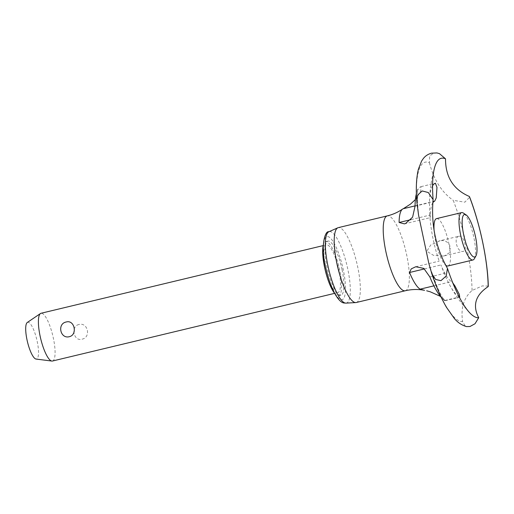 <?xml version="1.0" encoding="UTF-8"?>
<svg xmlns="http://www.w3.org/2000/svg" width="514" height="514" viewBox="0 0 514 514"><rect width="100%" height="100%" fill="white"/><g stroke="black" fill="none" stroke-linecap="round" stroke-linejoin="round"><path stroke-width="0.39" stroke-dasharray="2.57 1.93" d="M431.349 272.214A81.887 20.785 76.5 0 0 460.923 321.468A81.887 20.785 76.5 0 0 462.606 321.565L465.209 326.107L466.513 326.589M436.971 152.941L433.739 153.056L429.672 155.999L429.421 162.732A81.887 20.785 76.5 0 0 427.635 162.154A81.887 20.785 76.5 0 0 417.002 203.538M488.3 286.092L482.338 285.9L472.064 290.481C463.789 297.754 460.628 308.13 462.606 321.591M472.064 290.481A81.887 20.785 76.5 0 0 453.232 200.332L464.842 202.169L469.687 197.151M52.467 361.027A24.55 6.232 76.5 0 0 53.424 338.463A24.55 6.232 76.5 0 0 41.75 313.27A24.55 6.232 76.5 0 0 41.017 313.277M337.126 292.588A24.55 6.232 76.5 0 0 337.865 292.582A24.55 6.232 76.5 0 0 338.514 268.636A24.55 6.232 76.5 0 0 327.148 244.825A24.55 6.232 76.5 0 0 326.409 244.831A24.55 6.232 76.5 0 0 325.754 268.777A24.55 6.232 76.5 0 0 337.126 292.588M78.931 324.482C70.424 326.3 73.65 341.726 82.002 339.189C91.222 337.512 87.997 322.079 78.931 324.482M27.281 322.484A18.889 4.793 -103.5 0 1 37.252 341.669A18.889 4.793 -103.5 0 1 36.051 359.055M474.319 258.773A24.357 6.181 76.5 0 0 473.882 237.596A24.357 6.181 76.5 0 0 463.358 213.066M447.912 265.982A24.357 6.181 76.5 0 0 448.863 243.597A24.357 6.181 76.5 0 0 437.286 218.611A24.357 6.181 76.5 0 0 436.553 218.617M434.067 230.182A24.357 6.181 76.5 0 0 435.609 241.002A24.357 6.181 76.5 0 0 445.638 265.153M356.241 302.515A38.499 9.772 76.5 0 0 357.738 267.126A38.499 9.772 76.5 0 0 338.289 227.644M334.698 293.455A27.84 7.067 76.5 0 0 338.63 295.775A27.84 7.067 76.5 0 0 339.709 270.191A27.84 7.067 76.5 0 0 325.645 241.638A27.84 7.067 76.5 0 0 323.197 245.486M342.035 269.632A27.84 7.067 76.5 0 0 327.971 241.079A27.84 7.067 76.5 0 0 326.891 266.663A27.84 7.067 76.5 0 0 340.955 295.222A27.84 7.067 76.5 0 0 342.035 269.632M415.396 199.567L420.728 191.272L420.992 186.659A59.078 14.996 76.5 0 0 417.124 191.369A59.078 14.996 76.5 0 0 416.379 193.746M432.82 202.747A41.756 10.601 76.5 0 0 430.481 214.961L430.16 217.628L429.704 213.766L429.479 202.689A59.078 14.996 -103.5 0 1 429.505 201.282A59.078 14.996 -103.5 0 1 432.576 185.753M459.272 297.073L459.188 297.021A59.078 14.996 -103.5 0 1 449.493 284.627A59.078 14.996 -103.5 0 1 444.263 273.454L440.928 264.973A41.756 10.601 76.5 0 0 451.478 281.633L452.828 282.951M443.338 256.036L444.514 255.811L449.416 252.772L450.392 247.253C448.6 242.107 445.182 239.935 440.145 240.751L430.758 244.966L426.819 251.262L433.559 255.368L443.338 256.036M459.066 236.215C464.624 235.399 468.081 251.969 462.259 251.5C459.6 251.166 457.646 248.654 456.406 243.944C455.68 239.241 456.567 236.658 459.066 236.215L438.892 240.995M444.514 255.811L462.259 251.5M441.218 297.304A59.078 14.996 76.5 0 0 442.952 299.084A59.078 14.996 76.5 0 0 444.771 300.484L443.087 298.287L440.44 296.379M429.408 162.7C433.758 179.778 441.706 192.326 453.252 200.344M405.263 290.757A38.499 9.772 76.5 0 0 406.76 255.374A38.499 9.772 76.5 0 0 388.462 215.874A38.499 9.772 76.5 0 0 387.305 215.886M345.973 303.125A36.738 9.323 76.5 0 0 347.83 269.297A36.738 9.323 76.5 0 0 330.367 231.602A36.738 9.323 76.5 0 0 328.857 231.756M341.065 299.733A32.472 8.243 76.5 0 0 343.301 269.876A32.472 8.243 76.5 0 0 327.868 236.562A32.472 8.243 76.5 0 0 325.625 266.419A32.472 8.243 76.5 0 0 341.065 299.733M415.061 205.889L432.91 201.604M411.065 219.613L430.481 214.961M424.455 268.925L440.928 264.973M433.9 285.855L451.478 281.633M444.771 300.484L459.188 297.021M429.839 276.911L444.263 273.454M415.055 206.146L429.479 202.689M420.992 186.659L435.409 183.202M334.62 293.359L337.865 292.582M325.645 241.638L327.971 241.079M404.389 223.866L430.218 217.673M415.749 266.747L439.213 261.118M429.505 201.282C429.775 189.756 431.503 178.39 434.696 167.204M429.704 213.766C430.706 230.028 433.9 245.904 439.284 261.382M449.493 284.627C454.967 294.785 461.662 304.127 469.578 312.647M417.124 191.369L417.824 189.158C416.982 191.118 417.239 199.792 418.576 215.193M428.804 263.271C434.439 280.702 439.065 292.203 442.676 297.779L444.584 300.735L442.952 299.084M426.819 290.834L426.331 290.712M445.201 300.664L459.709 297.188M421.037 186.646L435.461 183.183M338.63 295.775L340.955 295.222M323.171 245.608L326.409 244.831"/><path stroke-width="0.77" d="M447.469 268.404L446.178 276.012L440.948 280.676L435.596 279.455L431.766 273.628L428.804 263.271L418.576 215.193L416.77 201.559L417.715 194.986L422.2 190.951L428.316 192.544L433.103 199.612C430.95 224.753 435.737 247.684 447.469 268.404A81.925 20.798 76.5 0 0 469.578 312.647A81.925 20.798 76.5 0 0 477.043 317.639A81.925 20.798 76.5 0 0 478.714 317.736C472.302 305.4 475.463 295.023 488.191 286.6A81.925 20.798 76.5 0 0 469.366 196.483C453.419 189.557 445.471 177.002 445.516 158.826A81.925 20.798 76.5 0 0 443.743 158.254A81.925 20.798 76.5 0 0 434.696 167.204A81.925 20.798 76.5 0 0 433.103 199.612M431.766 273.628C436.309 287.03 441.218 298.268 446.486 307.34L454.241 318.352C457.627 322.464 461.713 325.208 466.513 326.589L469.976 326.512L475.007 323.756L478.714 317.736M323.171 245.608L41.017 313.277A24.55 6.232 76.5 0 0 40.465 313.527A24.55 6.232 76.5 0 0 40.06 335.848A24.55 6.232 76.5 0 0 51.734 361.04A24.55 6.232 76.5 0 0 51.863 361.059A24.55 6.232 76.5 0 0 52.467 361.027L334.62 293.359M51.863 361.059L36.051 359.055A18.889 4.793 -103.5 0 1 26.972 339.658A18.889 4.793 -103.5 0 1 27.281 322.484L40.465 313.527M466.082 214.871L463.358 213.066A24.357 6.181 76.5 0 0 461.578 212.616A24.357 6.181 76.5 0 0 460.634 235.001A24.357 6.181 76.5 0 0 472.938 259.981A24.357 6.181 76.5 0 0 474.319 258.773L475.925 255.933A21.884 5.558 76.5 0 0 475.54 236.909A21.884 5.558 76.5 0 0 466.082 214.871A21.884 5.558 76.5 0 0 463.634 234.577A21.884 5.558 76.5 0 0 475.925 255.933M461.578 212.616L436.553 218.617A24.357 6.181 76.5 0 0 434.067 230.182M416.379 193.746A59.078 14.996 76.5 0 0 415.055 206.146L412.613 217.171L405.527 223.532L404.389 223.866L399.102 222.485A41.756 10.601 -103.5 0 1 402.578 209.076C397.99 212.25 392.895 214.518 387.305 215.886L338.289 227.644A38.499 9.772 76.5 0 0 337.859 227.786A38.499 9.772 76.5 0 0 336.792 263.027A38.499 9.772 76.5 0 0 355.797 302.579A38.499 9.772 76.5 0 0 356.241 302.515L405.263 290.757C411.804 289.234 418.229 289.086 424.545 290.326L420.099 289.164A41.756 10.601 -103.5 0 1 409.549 272.504L411.245 268.873L415.749 266.747L423.799 268.385L429.839 276.911A59.078 14.996 76.5 0 0 441.218 297.304M323.197 245.486A27.84 7.067 76.5 0 0 324.559 267.222A27.84 7.067 76.5 0 0 334.698 293.455M432.576 185.753A59.078 14.996 -103.5 0 1 435.409 183.202L436.977 187.372L436.225 197.929L434.671 201.186A41.756 10.601 76.5 0 0 432.82 202.747M402.578 209.076A41.756 10.601 -103.5 0 1 403.297 208.71L410.525 204.09L415.396 199.567M440.44 296.379L430.282 291.804L426.819 290.834M452.828 282.951L454.916 285.893L459.33 294.387L459.709 297.188L459.272 297.073M445.516 158.826L439.47 153.647L436.971 152.941L431.542 153.166C428.098 154.11 425.354 155.909 423.311 158.563L421.583 161.094L418.447 169.048C416.359 177.484 415.8 188.317 416.77 201.559M445.638 265.153A24.357 6.181 76.5 0 0 447.186 265.995A24.357 6.181 76.5 0 0 447.912 265.982L472.938 259.981M488.191 286.6L488.3 286.092C487.715 260.463 480.127 224.348 469.687 197.151L469.366 196.483M69.294 336.702C60.222 339.099 57.003 323.672 66.222 321.995C74.575 319.457 77.8 334.884 69.294 336.702M387.305 215.886A38.499 9.772 76.5 0 0 385.808 251.269A38.499 9.772 76.5 0 0 404.107 290.77A38.499 9.772 76.5 0 0 405.263 290.757M345.973 303.125L344.303 303.009C338.54 302.958 330.682 288.707 326.326 270.178C319.952 247.806 324.79 230.394 328.857 231.756A36.738 9.323 76.5 0 0 327.836 265.385A36.738 9.323 76.5 0 0 345.299 303.074A36.738 9.323 76.5 0 0 345.973 303.125L355.797 302.579M403.297 208.71L415.061 205.889M432.91 201.604L434.671 201.186M399.102 222.485L411.065 219.613M409.549 272.504L424.455 268.925M420.099 289.164L433.9 285.855M328.857 231.756L337.859 227.786M418.505 214.576L418.576 215.193"/></g></svg>
